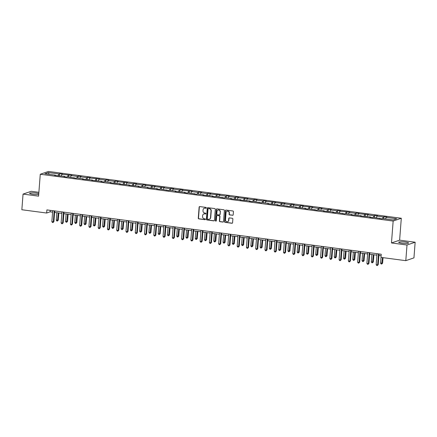 <?xml version="1.0" encoding="UTF-8"?>
<svg xmlns="http://www.w3.org/2000/svg" width="437" height="437" viewBox="0 0 437 437"><rect width="100%" height="100%" fill="white"/><g stroke="black" fill="none" stroke-linecap="round" stroke-linejoin="round"><path stroke-width="0.66" d="M206.324 207.892A0.437 0.404 -109 0 0 205.953 207.406L199.758 206.586A0.623 0.579 -109 0 0 199.125 207.122L198.272 218.178A0.623 0.579 -109 0 0 198.808 218.871L205.008 219.691A0.437 0.404 -109 0 0 205.445 219.319A0.437 0.404 -109 0 0 205.073 218.833L204.27 218.729A1.994 1.857 -109 0 1 202.555 216.512L202.626 215.594A1.994 1.857 -109 0 1 204.642 213.873L205.445 213.983A0.437 0.404 -109 0 0 205.887 213.606A0.437 0.404 -109 0 0 205.51 213.119L204.707 213.016A1.994 1.857 -109 0 1 202.992 210.803L203.063 209.88A1.994 1.857 -109 0 1 205.084 208.159L205.882 208.269A0.437 0.404 -109 0 0 206.324 207.892M405.367 242.049A4.954 0.765 4.4 0 0 398.708 242.256A4.954 0.765 4.4 0 0 401.936 243.229A4.954 0.765 4.4 0 0 408.59 243.021A4.954 0.765 4.4 0 0 405.367 242.049M38.784 193.602A4.954 0.765 4.4 0 0 36.271 193.088A4.954 0.765 4.4 0 0 29.612 193.301A4.954 0.765 4.4 0 0 32.835 194.268A4.954 0.765 4.4 0 0 38.724 194.405M232.566 215.315A0.623 0.579 -109 0 0 233.2 214.775L233.434 211.672A0.623 0.579 -109 0 0 232.899 210.984L226.022 210.071A0.623 0.579 -109 0 0 225.388 210.607L224.542 221.663A0.623 0.579 -109 0 0 225.077 222.357L231.954 223.269A0.623 0.579 -109 0 0 232.588 222.733L232.872 218.986A0.623 0.579 -109 0 0 232.337 218.292L229.392 217.899A0.623 0.579 -109 0 0 228.764 218.44L228.622 220.297A1.666 1.551 -109 0 1 227.601 221.668A1.666 1.551 -109 0 1 225.503 219.882L226.06 212.606A1.666 1.551 -109 0 1 227.082 211.235A1.666 1.551 -109 0 1 229.179 213.016L229.086 214.228A0.623 0.579 -109 0 0 229.622 214.922L232.79 215.239A0.623 0.579 -109 0 0 232.921 215.239M391.47 242.961L407 245.02L405.798 260.671L413.948 257.868L415.15 242.224L399.62 240.164L401.303 218.26L393.153 221.056L391.47 242.961L399.62 240.164M38.882 192.313L31.202 191.297L23.052 194.094L38.587 196.153L40.27 174.248L393.153 221.056M23.052 194.094L21.85 209.744L46.65 213.032L50.14 211.83L52.593 212.158M405.798 260.671L380.998 257.382L381.239 254.252L46.89 209.902L46.65 213.032M215.304 209.268A0.623 0.579 -109 0 0 214.769 208.575L207.886 207.662A0.623 0.579 -109 0 0 207.258 208.203L206.406 219.259A0.623 0.579 -109 0 0 206.941 219.953L213.824 220.865A0.623 0.579 -109 0 0 214.452 220.324L215.304 209.268M216.954 208.864L223.837 209.782A0.623 0.579 -109 0 1 224.372 210.47L223.52 221.526A0.623 0.579 -109 0 1 222.892 222.067L219.948 221.674A0.623 0.579 -109 0 1 219.407 220.985L219.756 216.501A0.623 0.579 -109 0 0 219.221 215.807L217.265 215.55A0.623 0.579 -109 0 0 216.637 216.086L216.277 220.756A0.437 0.404 -109 0 1 216.009 221.111A0.437 0.404 -109 0 1 215.457 220.647L216.326 209.405A0.623 0.579 -109 0 1 216.954 208.864M407 245.02L415.15 242.224M393.202 219.953L382.686 218.56L381.949 218.811L373.422 217.331L372.685 217.582L369.713 217.189L370.456 216.932L360.449 215.96L361.186 215.703L351.184 214.731L351.922 214.474L345.623 213.644L344.886 213.895L336.359 212.415L335.621 212.666L332.65 212.273L333.387 212.016L323.385 211.044L324.123 210.787L317.825 209.957L317.087 210.208L308.56 208.728L307.823 208.979L304.851 208.586L305.589 208.329L295.587 207.357L296.324 207.1L290.026 206.269L289.289 206.521L280.762 205.04L280.024 205.292L277.053 204.898L277.79 204.642L267.788 203.669L268.526 203.413L262.233 202.582L261.49 202.834L252.963 201.353L252.225 201.604L249.254 201.211L249.997 200.954L239.989 199.982L240.727 199.725L230.725 198.753L231.463 198.496L225.164 197.666L224.427 197.917L215.9 196.437L215.162 196.688L212.191 196.295L212.928 196.038L202.926 195.066L203.664 194.809L197.366 193.979L196.628 194.23L188.101 192.75L187.364 193.001L184.392 192.608L185.13 192.351L175.128 191.379L175.865 191.122L169.567 190.292L168.829 190.543L160.303 189.063L159.565 189.314L156.593 188.921L157.331 188.664L147.329 187.692L148.067 187.435L141.774 186.604L141.031 186.856L138.065 186.462L138.802 186.206L128.795 185.233L129.538 184.977L119.53 184.004L120.268 183.748L110.266 182.775L111.003 182.519L104.705 181.688L103.968 181.939L101.002 181.546L101.739 181.289L91.732 180.317L92.469 180.06L82.467 179.088L83.205 178.831L76.907 178.001L76.169 178.252L67.642 176.772L66.905 177.023L63.933 176.63L64.671 176.373L54.669 175.401L55.406 175.144L44.891 173.751L48.37 172.555L58.886 173.953L59.623 173.697L62.595 174.09L61.857 174.347L71.859 175.319L71.122 175.576L77.42 176.411L78.157 176.155L81.124 176.548L80.386 176.805L86.684 177.641L87.422 177.384L90.393 177.777L89.656 178.034L99.658 179.006L98.92 179.263L105.219 180.099L105.956 179.842L108.922 180.235L108.185 180.492L114.483 181.328L115.221 181.071L118.192 181.464L117.455 181.721L127.457 182.693L126.719 182.95L133.012 183.786L133.755 183.529L136.721 183.922L135.983 184.179L142.282 185.015L143.019 184.758L145.991 185.151L145.248 185.408L155.255 186.381L154.518 186.637L164.52 187.61L163.782 187.866L170.08 188.702L170.818 188.445L173.784 188.839L173.047 189.095L179.345 189.931L180.082 189.674L183.054 190.068L182.316 190.324L192.318 191.297L191.581 191.553L197.879 192.389L198.617 192.133L201.583 192.526L200.845 192.783L207.143 193.618L207.881 193.362L210.852 193.755L210.115 194.012L220.117 194.984L219.379 195.241L225.678 196.076L226.415 195.82L229.381 196.213L228.644 196.47L234.942 197.305L235.68 197.049L238.651 197.442L237.914 197.699L247.916 198.671L247.178 198.928L253.471 199.764L254.214 199.507L257.18 199.9L256.443 200.157L262.741 200.993L263.478 200.736L266.45 201.129L265.707 201.386L275.714 202.358L274.977 202.615L284.979 203.587L284.241 203.844L290.539 204.68L291.277 204.423L294.243 204.816L293.506 205.073L299.804 205.909L300.541 205.652L303.513 206.046L302.775 206.302L312.777 207.275L312.04 207.531L318.338 208.367L319.076 208.11L322.042 208.504L321.304 208.76L327.603 209.596L328.34 209.339L331.312 209.733L330.574 209.989L336.867 210.825L337.604 210.568L340.576 210.962L339.839 211.218L349.84 212.191L349.103 212.448L355.401 213.283L356.139 213.027L359.11 213.42L358.373 213.677L368.375 214.649L367.637 214.906L373.93 215.741L374.673 215.485L377.639 215.878L376.902 216.135L383.2 216.97L383.937 216.714L386.903 217.107L386.166 217.364L396.681 218.757L393.202 219.953M401.303 218.26L48.42 171.451L40.27 174.248M382.577 218.598L383.2 216.97M376.301 217.708L376.902 216.135M379.835 218.533L379.72 218.161M373.307 217.369L373.93 215.741M367.031 216.479L367.637 214.906M370.565 217.304L370.456 216.932M364.043 216.14L364.666 214.512M357.766 215.25L358.373 213.677M361.301 216.075L361.186 215.703M354.778 214.911L355.401 213.283M348.502 214.021L349.103 212.448M352.036 214.846L351.922 214.474M345.514 213.682L346.137 212.054M339.232 212.792L339.839 211.218M342.772 213.617L342.657 213.245M336.244 212.453L336.867 210.825M329.968 211.563L330.574 209.989M333.502 212.387L333.387 212.016M326.98 211.224L327.603 209.596M320.703 210.334L321.304 208.76M324.238 211.158L324.123 210.787M317.715 209.995L318.338 208.367M311.439 209.105L312.04 207.531M314.973 209.929L314.858 209.558M308.446 208.766L309.068 207.138M302.169 207.875L302.775 206.302M305.703 208.7L305.589 208.329M299.181 207.537L299.804 205.909M292.905 206.646L293.506 205.073M296.439 207.471L296.324 207.1M289.917 206.308L290.539 204.68M283.64 205.417L284.241 203.844M287.175 206.242L287.06 205.871M280.647 205.079L281.27 203.451M274.37 204.188L274.977 202.615M277.905 205.013L277.79 204.642M271.382 203.85L272.005 202.222M265.106 202.959L265.707 201.386M268.64 203.784L268.526 203.413M262.118 202.621L262.741 200.993M255.842 201.73L256.443 200.157M259.376 202.555L259.261 202.184M252.848 201.391L253.471 199.764M246.572 200.501L247.178 198.928M250.106 201.326L249.997 200.954M243.584 200.162L244.207 198.535M237.307 199.272L237.914 197.699M240.842 200.097L240.727 199.725M234.319 198.933L234.942 197.305M228.043 198.043L228.644 196.47M231.577 198.868L231.463 198.496M225.055 197.704L225.678 196.076M218.773 196.814L219.379 195.241M222.313 197.639L222.198 197.267M215.785 196.475L216.408 194.847M209.509 195.585L210.115 194.012M213.043 196.41L212.928 196.038M206.521 195.246L207.143 193.618M200.244 194.356L200.845 192.783M203.779 195.181L203.664 194.809M197.256 194.017L197.879 192.389M190.98 193.127L191.581 191.553M194.514 193.952L194.399 193.58M187.986 192.788L188.609 191.16M181.71 191.898L182.316 190.324M185.244 192.722L185.13 192.351M178.722 191.559L179.345 189.931M172.446 190.669L173.047 189.095M175.98 191.493L175.865 191.122M169.458 190.33L170.08 188.702M163.181 189.44L163.782 187.866M166.715 190.264L166.601 189.893M160.188 189.101L160.811 187.473M153.911 188.21L154.518 186.637M157.446 189.035L157.331 188.664M150.923 187.872L151.546 186.244M144.647 186.981L145.248 185.408M148.181 187.806L148.067 187.435M141.659 186.643L142.282 185.015M135.383 185.752L135.983 184.179M138.917 186.577L138.802 186.206M132.389 185.414L133.012 183.786M126.113 184.523L126.719 182.95M129.647 185.348L129.538 184.977M123.125 184.185L123.747 182.557M116.848 183.294L117.455 181.721M120.383 184.119L120.268 183.748M113.86 182.956L114.483 181.328M107.584 182.065L108.185 180.492M111.118 182.89L111.003 182.519M104.596 181.726L105.219 180.099M98.32 180.836L98.92 179.263M101.854 181.661L101.739 181.289M95.326 180.497L95.949 178.87M89.05 179.607L89.656 178.034M92.584 180.426L92.469 180.06M86.062 179.268L86.684 177.641M79.785 178.378L80.386 176.805M83.32 179.197L83.205 178.831M76.797 178.039L77.42 176.411M70.521 177.149L71.122 175.576M74.055 177.968L73.94 177.602M67.527 176.81L68.15 175.182M61.251 175.92L61.857 174.347M64.785 176.739L64.671 176.373M58.263 175.581L58.886 173.953M48.37 172.555L49.102 174.308M54.609 212.426L61.857 213.387M63.873 213.655L71.122 214.616M73.137 214.884L80.386 215.845M82.402 216.113L89.656 217.074M91.672 217.342L98.92 218.303M100.936 218.571L108.185 219.532M110.2 219.8L117.455 220.761M119.47 221.029L126.719 221.991M128.735 222.258L135.983 223.22M137.999 223.487L145.253 224.449M147.269 224.716L154.518 225.678M156.533 225.945L163.782 226.907M165.798 227.174L173.052 228.136M175.068 228.404L182.316 229.365M184.332 229.633L191.581 230.594M193.596 230.862L200.845 231.823M202.861 232.091L210.115 233.052M212.131 233.32L219.379 234.281M221.395 234.549L228.644 235.51M230.66 235.778L237.914 236.739M239.929 237.007L247.178 237.968M249.194 238.236L256.443 239.197M258.458 239.465L265.712 240.426M267.728 240.694L274.977 241.656M276.992 241.923L284.241 242.885M286.257 243.152L293.511 244.114M295.527 244.381L302.775 245.343M304.791 245.61L312.04 246.572M314.056 246.839L321.304 247.801M323.32 248.069L330.574 249.03M332.59 249.298L339.839 250.259M341.854 250.527L349.103 251.488M351.119 251.756L358.373 252.717M360.388 252.985L367.637 253.946M369.653 254.214L376.902 255.175M378.917 255.443L381.124 255.732M50.255 210.35L50.14 211.83M55.521 175.51L55.406 175.144M385.565 218.937L386.166 217.364M59.47 175.685L59.623 173.697M68.735 176.914L68.888 174.926M78.005 178.143L78.157 176.155M87.269 179.372L87.422 177.384M96.533 180.601L96.686 178.613M105.803 181.83L105.956 179.842M115.068 183.059L115.221 181.071M124.332 184.288L124.485 182.3M133.602 185.517L133.755 183.529M142.866 186.746L143.019 184.758M152.131 187.976L152.284 185.987M161.395 189.205L161.548 187.216M170.665 190.434L170.818 188.445M179.929 191.663L180.082 189.674M189.194 192.892L189.347 190.903M198.464 194.121L198.617 192.133M207.728 195.35L207.881 193.362M216.992 196.579L217.145 194.591M226.262 197.808L226.415 195.82M235.527 199.037L235.68 197.049M244.791 200.266L244.944 198.278M254.061 201.495L254.214 199.507M263.325 202.724L263.478 200.736M272.59 203.953L272.743 201.965M281.854 205.182L282.007 203.194M291.124 206.411L291.277 204.423M300.388 207.641L300.541 205.652M309.653 208.87L309.806 206.881M318.923 210.099L319.076 208.11M328.187 211.328L328.34 209.339M337.451 212.557L337.604 210.568M346.721 213.786L346.874 211.798M355.986 215.015L356.139 213.027M365.25 216.244L365.403 214.256M374.52 217.473L374.673 215.485M383.784 218.702L383.937 216.714M206.166 208.192A0.437 0.404 -109 0 1 206.106 208.192L205.303 208.083A1.994 1.857 -109 0 0 204.396 208.203M203.953 213.917A1.994 1.857 -109 0 1 204.866 213.797L205.663 213.906A0.437 0.404 -109 0 0 205.723 213.906M199.622 206.586A0.623 0.579 -109 0 0 199.343 207.045L198.496 218.107A0.623 0.579 -109 0 0 199.032 218.795L205.226 219.62A0.437 0.404 -109 0 0 205.286 219.62M207.755 207.662A0.623 0.579 -109 0 0 207.477 208.127L206.63 219.183A0.623 0.579 -109 0 0 207.165 219.877L214.043 220.789A0.623 0.579 -109 0 0 214.179 220.789M208.465 208.607A0.437 0.404 -109 0 0 208.023 208.984L207.275 218.691A0.437 0.404 -109 0 0 207.651 219.177L208.498 219.287A1.994 1.857 -109 0 0 210.514 217.571L211.022 210.934A1.994 1.857 -109 0 0 209.312 208.722L208.684 208.536A0.437 0.404 -109 0 0 208.405 208.607M209.405 219.166A1.994 1.857 -109 0 0 210.732 217.495L210.514 217.571M208.684 208.536L209.531 208.646A1.994 1.857 -109 0 1 211.246 210.858L210.732 217.495M217.129 215.545A0.623 0.579 -109 0 1 217.484 215.474L219.44 215.731A0.623 0.579 -109 0 1 219.975 216.424L219.631 220.909A0.623 0.579 -109 0 0 220.166 221.597L223.11 221.991A0.623 0.579 -109 0 0 223.247 221.991M216.818 208.864A0.623 0.579 -109 0 0 216.544 209.328L215.681 220.57A0.437 0.404 -109 0 0 216.113 221.056M220.111 211.847A1.666 1.551 -109 0 0 218.008 210.06A1.666 1.551 -109 0 0 216.992 211.432L216.796 213.999A0.623 0.579 -109 0 0 217.331 214.687L219.287 214.949A0.623 0.579 -109 0 0 219.915 214.409L220.335 211.77A1.666 1.551 -109 0 0 218.123 210.028M219.642 214.873A0.623 0.579 -109 0 0 220.133 214.332L219.915 214.409M220.335 211.77L220.133 214.332M227.191 211.202A1.666 1.551 -109 0 1 229.403 212.939L229.31 214.157A0.623 0.579 -109 0 0 229.846 214.846L232.79 215.239M227.71 221.625A1.666 1.551 -109 0 0 228.841 220.221L228.622 220.297M229.261 217.899A0.623 0.579 -109 0 0 228.983 218.363L228.841 220.221M225.885 210.066A0.623 0.579 -109 0 0 225.612 210.53L224.76 221.586A0.623 0.579 -109 0 0 225.295 222.28L232.178 223.192A0.623 0.579 -109 0 0 232.309 223.192M56.837 212.721L56.264 220.122L58.301 220.133L58.853 212.988M58.301 220.133L57.405 221.018L58.318 212.917M57.405 221.018L56.815 220.942L56.264 220.122M54.188 210.869L53.347 221.832L51.861 221.635L52.702 210.672M54.718 210.94L53.898 221.646L53.003 222.531L52.407 222.455L51.861 221.635M53.898 221.646L53.003 222.531M66.102 213.95L65.534 221.351L67.014 221.548L67.566 221.362L68.117 214.217M67.566 221.362L66.675 222.247L67.588 214.146M66.675 222.247L66.08 222.171L65.534 221.351M75.366 215.179L74.798 222.58L76.836 222.591L77.382 215.446M76.836 222.591L75.94 223.476L76.852 215.375M75.94 223.476L75.344 223.4L74.798 222.58M63.458 212.098L62.611 223.061L61.125 222.865L61.972 211.901M63.988 212.169L63.163 222.875L62.267 223.76L61.677 223.684L61.125 222.865M63.163 222.875L62.267 223.76M72.722 213.327L71.876 224.29L70.395 224.094L71.236 213.13M73.252 213.398L72.427 224.105L71.537 224.989L70.941 224.913L70.395 224.094M72.427 224.105L71.537 224.989M84.636 216.408L84.062 223.81L86.1 223.82L86.646 216.676M86.1 223.82L85.204 224.705L86.116 216.605M85.204 224.705L84.614 224.629L84.062 223.81M81.987 214.556L81.145 225.519L79.66 225.323L80.501 214.359M82.517 214.627L81.697 225.334L80.801 226.219L80.206 226.142L79.66 225.323M81.697 225.334L80.801 226.219M93.9 217.637L93.332 225.039L94.813 225.235L95.364 225.05L95.916 217.905M95.364 225.05L94.474 225.934L95.386 217.834M94.474 225.934L93.879 225.858L93.332 225.039M91.257 215.785L90.41 226.748L88.924 226.552L89.771 215.588M91.786 215.856L90.962 226.563L90.066 227.448L89.476 227.371L88.924 226.552M90.962 226.563L90.066 227.448M103.165 218.866L102.597 226.268L104.629 226.279L105.18 219.134M104.629 226.279L103.738 227.164L104.651 219.063M103.738 227.164L103.143 227.087L102.597 226.268M100.521 217.014L99.674 227.977L98.194 227.781L99.035 216.818M101.051 217.085L100.226 227.792L99.336 228.677L98.74 228.6L98.194 227.781M100.226 227.792L99.336 228.677M112.429 220.095L111.861 227.497L113.899 227.508L114.445 220.363M113.899 227.508L113.003 228.393L113.915 220.292M113.003 228.393L112.407 228.316L111.861 227.497M109.785 218.243L108.944 229.207L107.458 229.01L108.3 218.047M110.315 218.314L109.49 229.021L108.6 229.906L108.005 229.829L107.458 229.01M109.49 229.021L108.6 229.906M121.699 221.324L121.125 228.726L123.163 228.737L123.715 221.592M123.163 228.737L122.273 229.622L123.185 221.521M122.273 229.622L121.677 229.545L121.125 228.726M119.05 219.472L118.209 230.436L116.723 230.239L117.569 219.276M119.585 219.543L118.76 230.25L117.864 231.135L117.274 231.058L116.723 230.239M118.76 230.25L117.864 231.135M130.963 222.553L130.395 229.955L132.427 229.966L132.979 222.821M132.427 229.966L131.537 230.851L132.449 222.75M131.537 230.851L130.942 230.774L130.395 229.955M128.32 220.701L127.473 231.665L125.987 231.468L126.834 220.505M128.849 220.772L128.025 231.479L127.134 232.364L126.539 232.287L125.987 231.468M128.025 231.479L127.134 232.364M140.228 223.782L139.66 231.184L141.697 231.195L142.243 224.05M141.697 231.195L140.801 232.08L141.714 223.979M140.801 232.08L140.206 232.003L139.66 231.184M149.498 225.011L148.924 232.413L150.962 232.424L151.513 225.279M150.962 232.424L150.066 233.309L150.978 225.208M150.066 233.309L149.476 233.232L148.924 232.413M158.762 226.24L158.194 233.642L160.226 233.653L160.778 226.508M160.226 233.653L159.336 234.538L160.248 226.437M159.336 234.538L158.74 234.461L158.194 233.642M168.027 227.469L167.458 234.871L169.496 234.882L170.042 227.737M169.496 234.882L168.6 235.767L169.512 227.666M168.6 235.767L168.005 235.69L167.458 234.871M177.296 228.698L176.723 236.1L178.76 236.111L179.312 228.966M178.76 236.111L177.864 236.996L178.777 228.895M177.864 236.996L177.275 236.92L176.723 236.1M186.561 229.928L185.993 237.329L187.473 237.526L188.025 237.34L188.576 230.195M188.025 237.34L187.134 238.225L188.047 230.124M187.134 238.225L186.539 238.149L185.993 237.329M195.825 231.157L195.257 238.558L197.295 238.569L197.841 231.424M197.295 238.569L196.399 239.454L197.311 231.353M196.399 239.454L195.803 239.378L195.257 238.558M205.09 232.386L204.521 239.787L206.559 239.798L207.105 232.653M206.559 239.798L205.663 240.683L206.575 232.582M205.663 240.683L205.073 240.607L204.521 239.787M214.359 233.615L213.791 241.016L215.272 241.213L215.823 241.027L216.375 233.882M215.823 241.027L214.933 241.912L215.845 233.811M214.933 241.912L214.338 241.836L213.791 241.016M223.624 234.844L223.056 242.245L225.088 242.256L225.639 235.111M225.088 242.256L224.197 243.141L225.11 235.04M224.197 243.141L223.602 243.065L223.056 242.245M137.584 221.93L136.743 232.894L135.257 232.697L136.098 221.734M138.114 222.001L137.289 232.708L136.399 233.593L135.803 233.516L135.257 232.697M137.289 232.708L136.399 233.593M146.848 223.16L146.007 234.123L144.521 233.926L145.368 222.963M147.384 223.231L146.559 233.937L145.663 234.822L145.068 234.745L144.521 233.926M146.559 233.937L145.663 234.822M156.118 224.389L155.272 235.352L153.786 235.155L154.632 224.192M156.648 224.46L155.823 235.166L154.927 236.051L154.337 235.975L153.786 235.155M155.823 235.166L154.927 236.051M165.383 225.618L164.541 236.581L163.056 236.384L163.897 225.421M165.913 225.689L165.088 236.395L164.197 237.28L163.602 237.204L163.056 236.384M165.088 236.395L164.197 237.28M174.647 226.847L173.806 237.81L172.32 237.613L173.161 226.65M175.177 226.918L174.358 237.624L173.462 238.509L172.866 238.433L172.32 237.613M174.358 237.624L173.462 238.509M183.917 228.076L183.07 239.039L181.584 238.842L182.431 227.879M184.447 228.147L183.622 238.853L182.726 239.738L182.136 239.662L181.584 238.842M183.622 238.853L182.726 239.738M193.181 229.305L192.335 240.268L190.854 240.071L191.696 229.108M193.711 229.376L192.886 240.082L191.996 240.967L191.401 240.891L190.854 240.071M192.886 240.082L191.996 240.967M202.446 230.534L201.604 241.497L200.119 241.3L200.96 230.337M202.976 230.605L202.156 241.311L201.26 242.196L200.665 242.12L200.119 241.3M202.156 241.311L201.26 242.196M211.716 231.763L210.869 242.726L209.383 242.53L210.23 231.566M212.245 231.834L211.421 242.54L210.525 243.425L209.935 243.349L209.383 242.53M211.421 242.54L210.525 243.425M220.98 232.992L220.133 243.955L218.653 243.759L219.494 232.795M221.51 233.063L220.685 243.77L219.795 244.654L219.199 244.578L218.653 243.759M220.685 243.77L219.795 244.654M232.888 236.073L232.32 243.475L234.358 243.485L234.904 236.341M234.358 243.485L233.462 244.37L234.374 236.27M233.462 244.37L232.866 244.294L232.32 243.475M230.244 234.221L229.403 245.184L227.917 244.988L228.759 234.024M230.774 234.292L229.949 244.999L229.059 245.884L228.464 245.807L227.917 244.988M229.949 244.999L229.059 245.884M242.158 237.302L241.585 244.704L243.622 244.715L244.174 237.57M243.622 244.715L242.732 245.599L243.644 237.499M242.732 245.599L242.136 245.523L241.585 244.704M239.509 235.45L238.668 246.413L237.182 246.217L238.028 235.253M240.044 235.521L239.219 246.228L238.323 247.113L237.728 247.036L237.182 246.217M239.219 246.228L238.323 247.113M251.422 238.531L250.854 245.933L252.886 245.944L253.438 238.799M252.886 245.944L251.996 246.829L252.908 238.728M251.996 246.829L251.401 246.752L250.854 245.933M248.779 236.679L247.932 247.642L246.446 247.446L247.293 236.483M249.308 236.75L248.484 247.457L247.593 248.342L246.998 248.265L246.446 247.446M248.484 247.457L247.593 248.342M260.687 239.76L260.119 247.162L262.156 247.173L262.703 240.028M262.156 247.173L261.26 248.058L262.173 239.957M261.26 248.058L260.665 247.981L260.119 247.162M258.043 237.908L257.202 248.872L255.716 248.675L256.557 237.712M258.573 237.979L257.748 248.686L256.858 249.571L256.262 249.494L255.716 248.675M257.748 248.686L256.858 249.571M269.957 240.989L269.383 248.391L271.421 248.402L271.972 241.257M271.421 248.402L270.525 249.287L271.437 241.186M270.525 249.287L269.935 249.21L269.383 248.391M267.307 239.137L266.466 250.101L264.98 249.904L265.827 238.941M267.837 239.208L267.018 249.915L266.122 250.8L265.527 250.723L264.98 249.904M267.018 249.915L266.122 250.8M279.221 242.218L278.653 249.62L280.685 249.631L281.237 242.486M280.685 249.631L279.795 250.516L280.707 242.415M279.795 250.516L279.199 250.439L278.653 249.62M276.577 240.366L275.731 251.33L274.245 251.133L275.091 240.17M277.107 240.437L276.282 251.144L275.386 252.029L274.797 251.952L274.245 251.133M276.282 251.144L275.386 252.029M288.486 243.447L287.917 250.849L289.955 250.86L290.501 243.715M289.955 250.86L289.059 251.745L289.971 243.644M289.059 251.745L288.464 251.668L287.917 250.849M285.842 241.595L285 252.559L283.515 252.362L284.356 241.399M286.372 241.666L285.547 252.373L284.656 253.258L284.061 253.181L283.515 252.362M285.547 252.373L284.656 253.258M297.755 244.676L297.182 252.078L299.219 252.089L299.771 244.944M299.219 252.089L298.324 252.974L299.236 244.873M298.324 252.974L297.734 252.897L297.182 252.078M295.106 242.825L294.265 253.788L292.779 253.591L293.62 242.628M295.636 242.896L294.817 253.602L293.921 254.487L293.325 254.41L292.779 253.591M294.817 253.602L293.921 254.487M307.02 245.905L306.452 253.307L307.932 253.504L308.484 253.318L309.035 246.173M308.484 253.318L307.593 254.203L308.506 246.102M307.593 254.203L306.998 254.126L306.452 253.307M304.376 244.054L303.529 255.017L302.043 254.82L302.89 243.857M304.906 244.125L304.081 254.831L303.185 255.716L302.595 255.64L302.043 254.82M304.081 254.831L303.185 255.716M316.284 247.134L315.716 254.536L317.754 254.547L318.3 247.402M317.754 254.547L316.858 255.432L317.77 247.331M316.858 255.432L316.262 255.355L315.716 254.536M313.64 245.283L312.794 256.246L311.313 256.049L312.155 245.086M314.17 245.354L313.345 256.06L312.455 256.945L311.86 256.869L311.313 256.049M313.345 256.06L312.455 256.945M325.549 248.363L324.981 255.765L327.018 255.776L327.564 248.631M327.018 255.776L326.122 256.661L327.034 248.56M326.122 256.661L325.532 256.585L324.981 255.765M322.905 246.512L322.064 257.475L320.578 257.278L321.419 246.315M323.435 246.583L322.615 257.289L321.719 258.174L321.124 258.098L320.578 257.278M322.615 257.289L321.719 258.174M334.818 249.593L334.25 256.994L335.731 257.191L336.282 257.005L336.834 249.86M336.282 257.005L335.392 257.89L336.304 249.789M335.392 257.89L334.797 257.814L334.25 256.994M332.175 247.741L331.328 258.704L329.842 258.507L330.689 247.544M332.704 247.812L331.88 258.518L330.984 259.403L330.394 259.327L329.842 258.507M331.88 258.518L330.984 259.403M344.083 250.822L343.515 258.223L345.547 258.234L346.099 251.089M345.547 258.234L344.656 259.119L345.569 251.018M344.656 259.119L344.061 259.043L343.515 258.223M341.439 248.97L340.592 259.933L339.112 259.736L339.953 248.773M341.969 249.041L341.144 259.747L340.254 260.632L339.658 260.556L339.112 259.736M341.144 259.747L340.254 260.632M353.347 252.051L352.779 259.452L354.817 259.463L355.363 252.318M354.817 259.463L353.921 260.348L354.833 252.247M353.921 260.348L353.325 260.272L352.779 259.452M350.703 250.199L349.862 261.162L348.376 260.965L349.218 250.002M351.233 250.27L350.408 260.976L349.518 261.861L348.923 261.785L348.376 260.965M350.408 260.976L349.518 261.861M362.617 253.28L362.044 260.681L364.081 260.692L364.633 253.547M364.081 260.692L363.185 261.577L364.103 253.476M363.185 261.577L362.595 261.501L362.044 260.681M359.968 251.428L359.127 262.391L357.641 262.195L358.487 251.231M360.503 251.499L359.678 262.205L358.782 263.09L358.187 263.014L357.641 262.195M359.678 262.205L358.782 263.09M371.882 254.509L371.313 261.91L373.345 261.921L373.897 254.776M373.345 261.921L372.455 262.806L373.367 254.705M372.455 262.806L371.86 262.73L371.313 261.91M369.238 252.657L368.391 263.62L366.905 263.424L367.752 252.46M369.768 252.728L368.943 263.435L368.052 264.319L367.457 264.243L366.905 263.424M368.943 263.435L368.052 264.319M381.02 257.382L380.578 263.14L382.615 263.15L383.036 257.65M382.615 263.15L381.719 264.035L382.506 257.579M381.719 264.035L381.124 263.959L380.578 263.14M378.502 253.886L377.661 264.849L376.175 264.653L377.016 253.689M379.032 253.957L378.207 264.664L377.317 265.549L376.721 265.472L376.175 264.653M378.207 264.664L377.317 265.549"/></g></svg>

